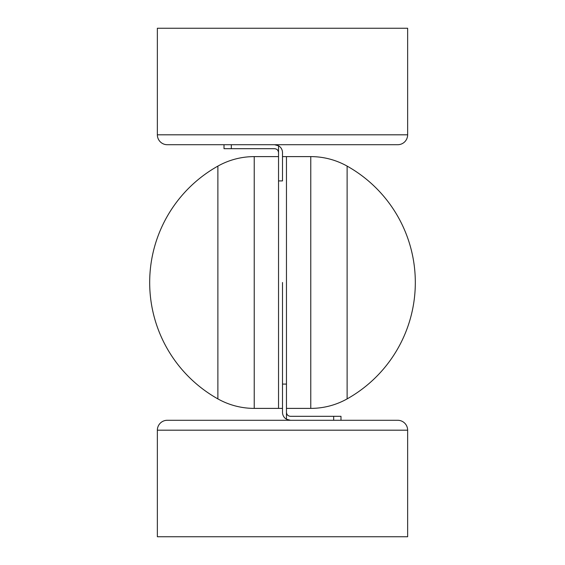 <?xml version="1.0" encoding="UTF-8"?>
<svg xmlns="http://www.w3.org/2000/svg" width="565" height="565" viewBox="0 0 565 565"><rect width="100%" height="100%" fill="white"/><g stroke="black" fill="none" stroke-linecap="round" stroke-linejoin="round"><path stroke-width="0.85" d="M282.5 282.5L282.5 384.087L282.5 282.5M282.5 408.389L278.538 408.389L278.538 180.913L282.5 180.913L282.5 152.649A7.931 7.931 0 0 0 278.538 145.784L278.538 408.389L254.222 408.389A74.34 74.34 0 0 1 217.885 398.897L217.885 166.103A74.34 74.34 0 0 1 254.222 156.611L278.538 156.611M224.015 144.718L224.015 148.687L274.569 148.687C276.963 148.934 278.284 150.255 278.538 152.649M278.538 145.784L274.569 144.718M282.5 156.611L286.462 156.611L286.462 384.087L282.5 384.087L282.5 412.351A7.931 7.931 0 0 0 286.462 419.216L286.462 156.611L310.778 156.611A74.34 74.34 0 0 1 347.115 166.103L347.115 398.897A74.34 74.34 0 0 1 310.778 408.389L286.462 408.389M340.985 420.282L340.985 416.313L290.431 416.313C288.037 416.066 286.716 414.745 286.462 412.351M286.462 419.216L290.431 420.282M407.64 134.809A9.916 9.916 0 0 1 397.732 144.718L167.268 144.718A9.916 9.916 0 0 1 157.36 134.809L157.36 28.25L407.64 28.25L407.64 134.809L157.36 134.809M407.64 430.191A9.916 9.916 0 0 0 397.732 420.282L167.268 420.282A9.916 9.916 0 0 0 157.36 430.191L157.36 536.75L407.64 536.75L407.64 430.191L157.36 430.191M231.325 144.718L231.325 148.687M333.675 420.282L333.675 416.313M254.222 156.611L254.222 408.389M310.778 408.389L310.778 156.611M217.885 166.103A133.425 133.425 0 0 0 217.885 398.897M347.115 398.897A133.425 133.425 0 0 0 347.115 166.103"/></g></svg>
